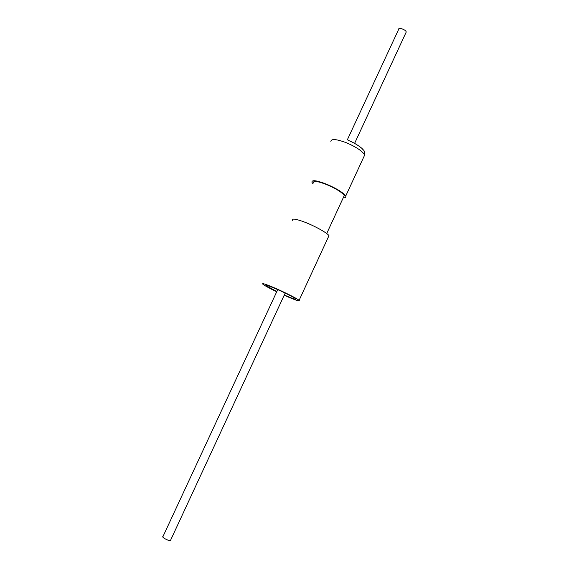 <?xml version="1.0" encoding="UTF-8"?>
<svg xmlns="http://www.w3.org/2000/svg" width="569" height="569" viewBox="0 0 569 569"><rect width="100%" height="100%" fill="white"/><g stroke="black" fill="none" stroke-linecap="round" stroke-linejoin="round"><path stroke-width="0.85" d="M277.722 289.614L163.019 536.453C161.055 537.036 168.879 541.275 170.472 540.479L285.19 293.078M276.719 291.769C269.429 288.241 264.827 285.73 262.906 284.244C261.569 282.907 264.884 283.888 272.843 287.189C283.177 291.52 297.125 298.519 299.109 300.347C300.375 301.684 296.94 300.652 288.81 297.253L284.187 295.233M292.694 220.416C291.705 218.354 295.261 218.759 303.348 221.633C313.832 225.445 327.431 232.934 328.967 235.68L328.363 236.981M276.826 291.541L266.313 285.773C265.232 284.685 267.928 285.489 274.407 288.177C282.779 291.684 294.081 297.352 295.695 298.839C296.726 299.927 293.953 299.095 287.366 296.342L284.294 295.005M343.598 197.016L344.281 195.544C341.99 192.308 336.051 188.631 326.464 184.505C317.253 181.02 312.9 180.515 313.384 182.99M313.014 183.794L311.976 182.4C311.499 179.633 316.52 180.295 327.047 184.384C337.147 188.823 343.363 192.735 345.696 196.106C346.258 197.365 345.433 197.934 343.228 197.82M347.268 139.96L398.634 29.417C398.186 26.942 406.145 29.716 406.209 32.07L354.608 143.36M330.888 141.852C330.667 138.552 335.838 138.85 346.393 142.741C356.471 147.115 362.56 151.226 364.651 155.074L363.712 157.101M345.696 196.106L364.651 155.074C365.12 150.124 362.908 149.91 362.567 149.085C362.211 148.431 356.642 143.737 348.299 140.365M344.281 195.544L326.713 233.546M266.313 285.773L266.534 285.304M299.109 300.347L328.967 235.68"/></g></svg>
